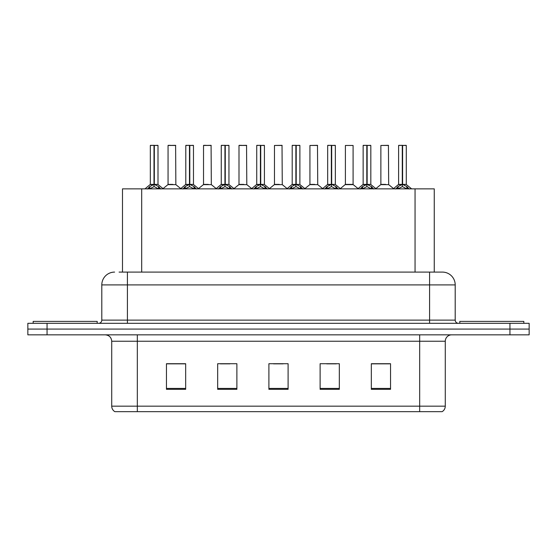 <?xml version="1.0" encoding="UTF-8"?>
<svg xmlns="http://www.w3.org/2000/svg" width="557" height="557" viewBox="0 0 557 557"><rect width="100%" height="100%" fill="white"/><g stroke="black" fill="none" stroke-linecap="round" stroke-linejoin="round"><path stroke-width="0.84" d="M122.484 272.095L122.484 188.865L434.258 188.865L434.258 272.095M445.28 406.164C445.203 408.546 444.159 410.384 442.147 411.665L419.672 411.665L419.672 406.164L445.28 406.164L445.28 341.239A6.405 6.405 0 0 1 451.685 334.841M419.672 411.665L114.853 411.665A6.405 6.405 0 0 1 111.72 406.164L111.72 341.239C111.344 337.354 109.207 335.223 105.315 334.841M47.06 323.318L529.15 323.318L529.15 329.076L27.85 329.076L27.85 334.841L47.06 334.841L47.06 329.076L27.85 329.076L27.85 323.318L47.06 323.318L47.06 329.076L529.15 329.076L529.15 334.841L47.06 334.841M390.541 389.322L390.541 363.714L371.331 363.714L371.331 389.322L390.541 389.322M339.324 389.322L339.324 363.714L320.115 363.714L320.115 389.322L339.324 389.322M185.669 389.322L185.669 363.714L166.459 363.714L166.459 389.322L185.669 389.322M236.885 389.322L236.885 363.714L217.676 363.714L217.676 389.322L236.885 389.322M288.101 389.322L288.101 363.714L268.899 363.714L268.899 389.322L288.101 389.322M408.023 411.665L148.977 411.665M371.331 363.846L389.517 363.846M379.916 363.846L371.784 363.846M220.3 363.846L229.909 363.846M184.833 363.846L176.701 363.846M167.1 363.846L185.669 363.846M326.708 363.846L336.31 363.846M273.508 363.846L283.109 363.846M119.379 272.095L437.913 272.095M119.087 272.095L127.407 272.095L127.407 284.906L101.799 284.906L101.799 320.115A3.203 3.203 0 0 1 98.596 323.318M114.603 272.095A12.804 12.804 0 0 0 101.799 284.906M442.397 272.095A12.804 12.804 0 0 1 455.201 284.906L429.593 284.906L429.593 272.095L442.202 272.095M455.201 284.906L455.201 320.115C455.396 322.057 456.462 323.13 458.404 323.318M147.473 189.018L149.805 186.56L153.997 184.437L153.997 186.672L154.115 183.747L154.338 184.437L158.529 186.56L160.862 189.018M150.327 145.461L154.004 145.335L150.327 145.461L150.327 184.388L153.997 184.437M158.007 145.461L154.338 145.461L154.338 184.388L158.007 184.388L158.007 145.461L150.453 145.335M154.338 145.461L157.882 145.335M153.997 145.461L153.997 184.388L150.327 184.388L144.987 188.865M154.331 145.335L154.338 184.437M158.529 188.879L154.338 186.672M153.997 186.672L150.425 188.44M154.004 145.335L153.997 184.388M154.115 145.335L152.89 145.335M172.872 184.388L167.942 184.639L175.859 184.639L175.615 145.335L168.061 145.461L168.061 184.388L172.071 184.388M170.623 145.335L168.186 145.335M97.19 323.318L97.19 321.396L33.162 321.396L33.162 323.318M182.947 189.018L185.272 186.56L189.471 184.437L189.471 186.672L189.582 183.747L189.805 184.437L193.996 186.56L196.329 189.018M185.794 145.461L189.477 145.335L185.794 145.461L185.794 184.388L189.471 184.437M193.481 145.461L189.805 145.461L189.805 184.388L193.481 184.388L193.481 145.461L185.92 145.335M189.805 145.461L193.349 145.335M189.471 145.461L189.471 184.388L185.794 184.388L180.454 188.865M189.798 145.335L189.805 184.437M193.996 188.879L189.805 186.672M189.471 186.672L185.892 188.44M189.477 145.335L189.471 184.388M189.582 145.335L188.357 145.335M218.414 189.018L220.739 186.56L224.937 184.437L224.937 186.672L225.049 183.747L225.272 184.437L229.47 186.56L231.796 189.018M221.261 145.461L224.944 145.335L221.261 145.461L221.261 184.388L224.937 184.437M228.948 145.461L225.272 145.461L225.272 184.388L228.948 184.388L228.948 145.461L221.394 145.335M225.272 145.461L228.816 145.335M224.937 145.461L224.937 184.388L221.268 184.388L215.928 188.865M225.265 145.335L225.272 184.437M229.47 188.879L225.272 186.672M224.937 186.672L221.359 188.44M224.944 145.335L224.937 184.388M225.049 145.335L223.823 145.335M253.881 189.018L256.213 186.56L260.404 184.437L260.404 186.672L260.516 183.747L260.739 184.437L264.937 186.56L267.263 189.018M256.735 145.461L260.411 145.335L256.735 145.461L256.735 184.388L260.404 184.437M264.415 145.461L260.739 145.461L260.739 184.388L264.415 184.388L264.415 145.461L256.861 145.335M260.739 145.461L264.29 145.335M260.404 145.461L260.404 184.388L256.735 184.388L251.395 188.865M260.739 145.335L260.739 184.437M264.937 188.879L260.739 186.672M260.404 186.672L256.826 188.44M260.411 145.335L260.404 184.388M260.516 145.335L259.29 145.335M289.348 189.018L291.68 186.56L295.871 184.437L295.871 186.672L295.99 183.747L296.213 184.437L300.404 186.56L302.736 189.018M292.202 145.461L295.878 145.335L292.202 145.461L292.202 184.388L295.871 184.437M299.882 145.461L296.213 145.461L296.213 184.388L299.882 184.388L299.882 145.461L292.328 145.335M296.213 145.461L299.757 145.335M295.871 145.461L295.871 184.388L292.202 184.388L286.862 188.865M296.206 145.335L296.213 184.437M300.404 188.879L296.213 186.672M295.871 186.672L292.3 188.44M295.878 145.335L295.871 184.388M295.99 145.335L294.764 145.335M208.339 184.388L203.409 184.639L211.326 184.639L211.082 145.335L203.528 145.461L203.528 184.388L207.538 184.388M206.09 145.335L203.66 145.335M243.806 184.388L238.883 184.639L246.8 184.639L246.549 145.335L238.995 145.461L238.995 184.388L243.005 184.388M241.557 145.335L239.127 145.335M279.28 184.388L274.35 184.639L282.267 184.639L282.023 145.335L274.469 145.461L274.469 184.388L278.472 184.388M523.838 323.318L523.838 321.396L459.81 321.396L459.81 323.318M324.822 189.018L327.147 186.56L331.345 184.437L331.345 186.672L331.457 183.747L331.68 184.437L335.871 186.56L338.203 189.018M327.669 145.461L331.352 145.335L327.669 145.461L327.669 184.388L331.345 184.437M335.356 145.461L331.68 145.461L331.68 184.388L335.356 184.388L335.356 145.461L327.795 145.335M331.68 145.461L335.223 145.335M331.345 145.461L331.345 184.388L327.669 184.388L322.329 188.865M331.673 145.335L331.68 184.437M335.871 188.879L331.68 186.672M331.345 186.672L327.767 188.44M331.352 145.335L331.345 184.388M331.457 145.335L330.231 145.335M360.288 189.018L362.614 186.56L366.812 184.437L366.812 186.672L366.924 183.747L367.147 184.437L371.345 186.56L373.67 189.018M363.136 145.461L366.819 145.335L363.136 145.461L363.136 184.388L366.812 184.437M370.823 145.461L367.147 145.461L367.147 184.388L370.823 184.388L370.823 145.461L363.268 145.335M367.147 145.461L370.69 145.335M366.812 145.461L366.812 184.388L363.143 184.388L357.803 188.865M367.14 145.335L367.147 184.437M371.345 188.879L367.147 186.672M366.812 186.672L363.234 188.44M366.819 145.335L366.812 184.388M366.924 145.335L365.698 145.335M395.755 189.018L398.088 186.56L402.279 184.437L402.279 186.672L402.391 183.747L402.614 184.437L406.812 186.56L409.137 189.018M398.61 145.461L402.286 145.335L398.61 145.461L398.61 184.388L402.279 184.437M406.29 145.461L402.614 145.461L402.614 184.388L406.29 184.388L406.29 145.461L398.735 145.335M402.614 145.461L406.164 145.335M402.279 145.461L402.279 184.388L398.61 184.388L393.27 188.865M402.614 145.335L402.614 184.437M406.812 188.879L402.614 186.672M402.279 186.672L398.708 188.44M402.286 145.335L402.279 184.388M402.391 145.335L401.165 145.335M314.747 184.388L309.817 184.639L317.734 184.639L317.49 145.335L309.936 145.461L309.936 184.388L313.946 184.388M353.089 145.461L345.403 145.461L345.403 184.388L353.089 184.388L353.089 145.461L345.403 145.461M350.214 184.388L349.413 184.388M349.079 184.388L345.403 184.388L340.376 188.614M385.681 184.388L380.758 184.639L388.675 184.639L388.431 145.335L380.87 145.461L380.87 184.388L384.88 184.388M141.694 272.095L141.694 188.865M415.049 272.095L415.049 188.865M419.672 334.841L419.672 341.239L111.72 341.239M445.28 341.239L419.672 341.239L419.672 406.164L137.328 406.164L137.328 411.665M111.72 406.164L137.328 406.164L137.328 334.841M509.94 334.841L509.94 323.318M288.101 388.431L268.899 388.431M236.885 388.431L217.676 388.431M185.669 388.431L166.459 388.431M339.324 388.431L320.115 388.431M390.541 388.431L371.331 388.431M127.407 323.318L127.407 320.115L455.201 320.115M101.799 320.115L127.407 320.115L127.407 284.906L429.593 284.906L429.593 323.318M153.579 184.639L150.209 184.639M154.338 184.388L158.007 184.388L154.755 184.639M158.529 186.56L158.529 188.865M159.205 187.138L159.205 188.865M149.13 187.138L149.13 188.865M149.805 186.56L149.805 188.865M175.74 145.461L168.061 145.461M189.046 184.639L185.676 184.639M189.805 184.388L193.474 184.388L190.222 184.639M193.996 186.56L193.996 188.865M194.672 187.138L194.672 188.865M184.597 187.138L184.597 188.865M185.272 186.56L185.272 188.865M224.513 184.639L221.15 184.639M225.272 184.388L228.941 184.388L225.696 184.639M229.47 186.56L229.47 188.865M230.138 187.138L230.138 188.865M220.071 187.138L220.071 188.865M220.739 186.56L220.739 188.865M259.987 184.639L256.617 184.639M260.739 184.388L264.415 184.388L261.163 184.639M264.937 186.56L264.937 188.865M265.612 187.138L265.612 188.865M255.538 187.138L255.538 188.865M256.213 186.56L256.213 188.865M295.454 184.639L292.084 184.639M296.213 184.388L299.882 184.388L296.63 184.639M300.404 186.56L300.404 188.865M301.079 187.138L301.079 188.865M291.005 187.138L291.005 188.865M291.68 186.56L291.68 188.865M211.214 145.461L203.528 145.461M246.681 145.461L238.995 145.461M282.148 145.461L274.469 145.461M330.921 184.639L327.551 184.639M331.68 184.388L335.349 184.388L332.097 184.639M335.871 186.56L335.871 188.865M336.546 187.138L336.546 188.865M326.472 187.138L326.472 188.865M327.147 186.56L327.147 188.865M366.388 184.639L363.025 184.639M367.147 184.388L370.823 184.388L367.571 184.639M371.345 186.56L371.345 188.865M372.013 187.138L372.013 188.865M361.946 187.138L361.946 188.865M362.614 186.56L362.614 188.865M401.862 184.639L398.492 184.639M402.614 184.388L406.29 184.388L403.038 184.639M406.812 186.56L406.812 188.865M407.487 187.138L407.487 188.865M397.413 187.138L397.413 188.865M398.088 186.56L398.088 188.865M317.615 145.461L309.936 145.461M349.246 184.388L353.201 184.639L345.284 184.639M388.556 145.461L380.87 145.461M158.125 184.639L163.347 188.865M167.942 184.639L163.034 188.614M175.859 184.639L180.767 188.614M193.592 184.639L198.814 188.865M229.066 184.639L234.281 188.865M264.533 184.639L269.755 188.865M300 184.639L305.222 188.865M203.409 184.639L198.501 188.614M211.326 184.639L216.234 188.614M238.883 184.639L233.975 188.614M246.8 184.639L251.708 188.614M274.35 184.639L269.442 188.614M282.267 184.639L287.175 188.614M335.467 184.639L340.689 188.865M370.941 184.639L376.156 188.865M406.408 184.639L411.63 188.865M309.817 184.639L304.909 188.614M317.734 184.639L322.642 188.614M353.201 184.639L358.109 188.614M380.758 184.639L375.85 188.614M388.675 184.639L393.583 188.614"/></g></svg>
